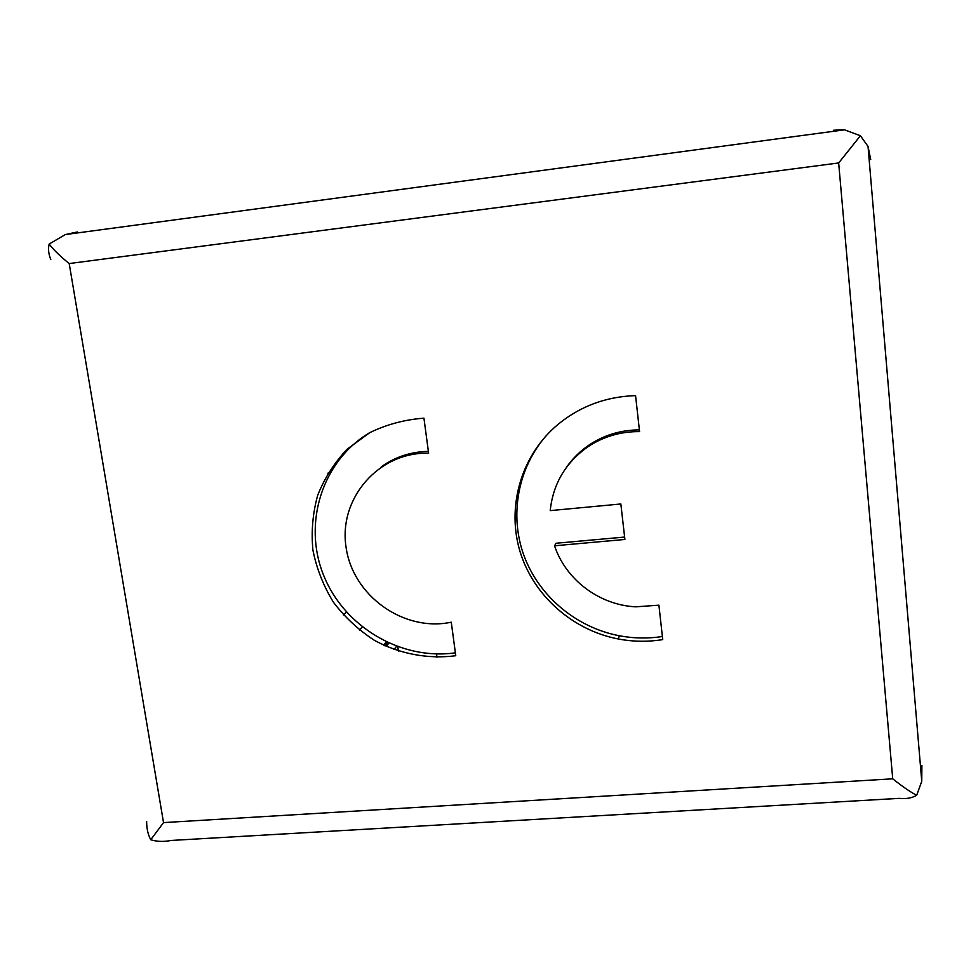 <?xml version="1.0" encoding="UTF-8"?>
<svg xmlns="http://www.w3.org/2000/svg" width="971" height="971" viewBox="0 0 971 971"><rect width="100%" height="100%" fill="white"/><g stroke="black" fill="none" stroke-linecap="round" stroke-linejoin="round"><path stroke-width="1.46" d="M397.831 646.82L398.438 651.153M588.268 446.539C603.671 436.44 620.772 431.464 639.573 431.61L635.568 395.61C604.569 396.702 577.696 407.177 554.975 427.022C520.225 458.13 506.753 508.039 520.116 551.844C533.565 595.648 572.538 630.228 618.333 638.991C633.104 641.77 647.9 641.977 662.732 639.61L658.908 605.176L635.799 606.826C599.435 605.115 565.777 579.784 554.55 545.787L624.899 539.463L620.845 503.973L550.217 510.625C553.045 483.728 565.729 462.366 588.268 446.539L589.506 444.73C580.306 450.896 572.611 458.47 566.384 467.464M428.624 453.202L423.939 418.173C404.773 419.593 386.713 424.424 369.769 432.653L347.327 449.027C334.497 462.524 324.63 477.902 317.735 495.174C312.735 513.125 311.133 531.453 312.917 550.169C316.631 568.654 323.464 585.999 333.405 602.202C344.923 617.362 358.663 630.118 374.624 640.472C399.688 653.956 428.005 659.321 455.763 655.728L451.272 622.193C403.754 632.303 352.655 595.745 346.052 547.122C338.442 498.584 378.472 451.855 428.624 453.202M50.808 259.585C48.514 253.88 47.98 248.697 49.193 244.037L65.324 234.557L77.389 231.96M833.725 130.199L844.491 129.823L860.415 135.734L868.038 146.439L870.732 159.584M921.892 765.439L921.758 781.315L916.673 795.298C911.903 798.065 906.125 799.084 899.352 798.356L171.236 840.449C163.686 841.906 156.853 841.675 150.748 839.745C147.98 834.635 146.621 828.53 146.657 821.442M860.415 135.734L838.665 162.958L69.196 263.554L163.529 822.607L150.748 839.745M69.196 263.554C59.886 256.028 53.223 249.523 49.193 244.037M916.673 795.298C910.397 792.02 902.411 786.522 892.725 778.815L163.529 822.607M369.247 432.945C321.874 461.359 302.709 523.648 323.574 575.196C344.098 626.878 401.059 660.62 455.375 652.828M428.381 451.369C410.867 451.746 395.161 456.892 381.275 466.82M546.455 435.409C517.604 468.156 509.192 515.443 524.073 555.898C539.087 596.34 576.252 627.509 619.316 635.762C633.638 638.457 647.997 638.7 662.392 636.515M624.632 537.06L556.019 543.25L554.55 545.787M639.379 429.898C621.1 429.959 604.472 434.899 589.506 444.73M436.986 657.294L436.537 653.968M409.471 455.023L409.301 453.809M342.86 453.469L342.945 454.889M359.355 630.07L362.219 626.987M343.418 615.007L346.404 612.046M384.868 645.8L387.55 642.608M393.935 649.575L396.544 646.346M838.665 162.958L892.725 778.815M327.87 473.205L331.014 471.251M386.24 641.989L383.545 645.181M388.825 643.178L386.155 646.383M921.758 781.315L868.038 146.439M65.324 234.557L844.491 129.823M618.333 638.991L619.316 635.762M349.754 447.801L346.732 449.585"/></g></svg>
